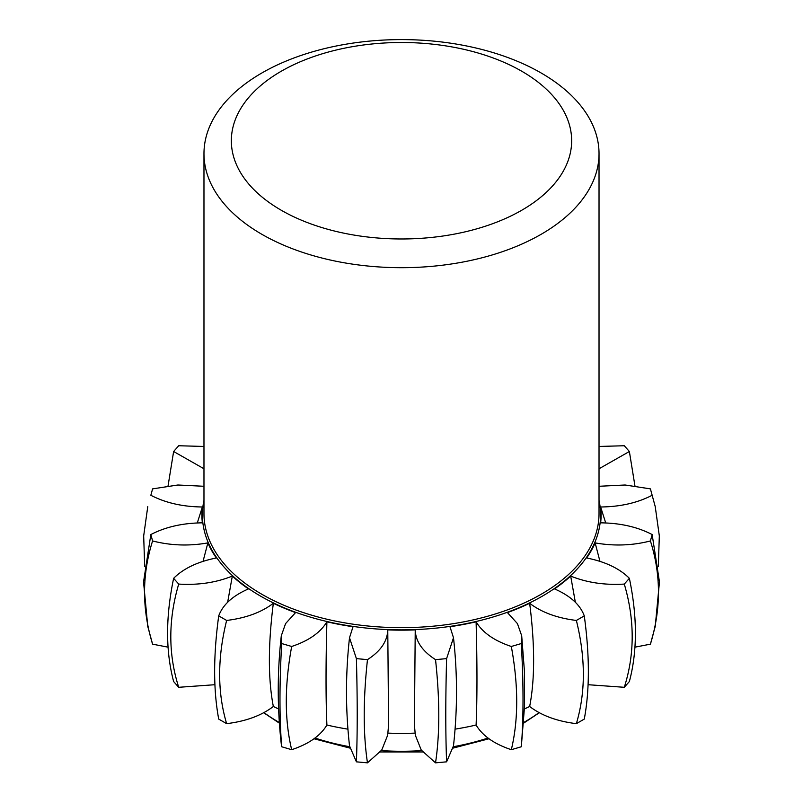 <?xml version="1.0" encoding="UTF-8"?>
<svg xmlns="http://www.w3.org/2000/svg" width="803" height="803" viewBox="0 0 803 803"><rect width="100%" height="100%" fill="white"/><g stroke="black" fill="none" stroke-linecap="round" stroke-linejoin="round"><path stroke-width="1.2" d="M599.028 153.644A197.528 114.046 0 0 1 541.172 234.285A197.528 114.046 180 0 1 325.908 259.008A197.528 114.046 180 0 1 203.972 153.644A197.528 114.046 180 0 1 261.828 73.003A197.528 114.046 0 0 1 477.092 48.28A197.528 114.046 0 0 1 599.028 153.644L599.028 513.619A197.528 114.046 0 0 1 541.172 594.26A197.528 114.046 180 0 1 325.908 618.983A197.528 114.046 180 0 1 203.972 513.619L203.972 153.644M521.82 210.205A170.156 98.237 0 0 0 521.82 71.276A170.156 98.237 0 0 0 281.18 71.276A170.156 98.237 180 0 0 281.18 210.205A170.156 98.237 180 0 0 521.82 210.205M203.972 486.277L177.895 485.002L152.59 488.876L150.844 495.27C165.488 502.879 182.662 506.783 202.366 506.984A199.606 115.241 0 0 0 202.366 522.843C182.662 523.044 165.488 526.949 150.844 534.557L152.59 540.951C170.597 545.578 189.016 546.231 207.867 542.898A199.606 115.241 0 0 0 216.358 557.985C197.719 561.688 183.475 568.464 173.629 578.321L178.708 584.082C198.311 585.277 216.178 582.607 232.318 576.072A199.606 115.241 0 0 0 248.468 588.91C232.729 595.756 222.812 604.739 218.717 615.871L226.637 620.448C245.909 618.079 261.477 612.358 273.341 603.264A199.606 115.241 0 0 0 295.564 612.589L285.567 623.61L281.301 635.795L281.692 643.544L291.68 646.475C308.743 640.784 320.487 632.563 326.901 621.803A199.606 115.241 0 0 0 353.029 626.711L349.506 637.743L356.402 658.621L367.473 659.634C380.662 651.173 387.427 641.256 387.769 629.883A199.606 115.241 0 0 0 415.231 629.883C415.573 641.256 422.338 651.173 435.527 659.634L446.598 658.621L453.494 637.743L449.971 626.711A199.606 115.241 0 0 0 476.099 621.803C482.513 632.563 494.257 640.784 511.32 646.475L521.308 643.544L521.699 635.795L517.433 623.61L507.436 612.589A199.606 115.241 0 0 0 529.659 603.264C541.523 612.358 557.091 618.079 576.363 620.448L584.283 615.871C580.188 604.739 570.271 595.756 554.532 588.91A199.606 115.241 0 0 0 570.682 576.072C586.822 582.607 604.689 585.277 624.292 584.082L629.371 578.321C619.525 568.464 605.281 561.688 586.642 557.985A199.606 115.241 0 0 0 595.133 542.898C613.984 546.231 632.403 545.578 650.41 540.951L652.156 534.557C637.512 526.949 620.338 523.044 600.634 522.843A199.606 115.241 0 0 0 600.634 506.984C620.338 506.783 637.512 502.879 652.156 495.27L650.41 488.876L625.105 485.002L599.028 486.277M152.59 488.876L150.844 495.27M203.972 446.458L178.708 445.745L173.629 451.507L203.972 468.761M599.028 468.761L629.371 451.507L624.292 445.745L599.028 446.458M658.309 566.527L659.323 535.932L655.238 506.643L650.41 488.876M529.659 603.264C534.939 644.899 534.939 679.308 529.659 706.489A199.606 115.241 180 0 1 524.399 708.939M476.099 621.803C477.253 664.031 477.253 698.439 476.099 725.029A199.606 115.241 180 0 1 454.99 729.164M415.141 733.109A199.606 115.241 180 0 1 387.859 733.109M415.231 629.883L414.408 725.019L415.342 735.237L421.254 750.062L435.527 762.85L446.598 761.836L453.484 745.846C457.509 709.832 457.509 673.797 453.494 637.743M349.506 637.743C345.491 673.797 345.491 709.832 349.516 745.846L356.402 761.836L367.473 762.85L381.746 750.062L387.658 735.237L388.592 725.019L387.769 629.883M348.01 729.164A199.606 115.241 180 0 1 326.901 725.029C325.747 698.439 325.747 664.031 326.901 621.803M278.601 708.939A199.606 115.241 180 0 1 273.341 706.489C268.061 679.308 268.061 644.899 273.341 603.264M227.65 602.26L232.318 576.072M203.049 561.357L207.867 542.898M197.287 522.954L202.366 506.984M600.634 506.984L605.713 522.954M570.682 576.072L575.35 602.26M595.133 542.898L599.951 561.357M476.099 725.029C482.513 735.789 494.257 744.01 511.32 749.701L521.308 746.76C523.586 718.434 523.586 684.026 521.308 643.544M521.308 746.76L524.5 706.7L524.389 670.756L521.699 635.795M588.077 684.708L624.292 687.298L629.371 681.536C637.411 651.273 637.411 616.865 629.371 578.321M634.942 647.168L650.41 644.167L655.238 626.4L659.454 581.944L652.156 534.557M150.844 534.557L143.546 581.944L147.762 626.4L152.59 644.167L168.058 647.168M173.629 578.321C165.589 616.865 165.589 651.273 173.629 681.536L178.708 687.298L214.923 684.708M218.717 615.871C213.287 655.649 213.287 690.058 218.717 719.086L226.637 723.664C245.909 721.295 261.477 715.573 273.341 706.489M281.301 635.795C277.226 671.95 277.226 708.085 281.301 744.2L281.692 746.76L291.68 749.701C308.743 744.01 320.487 735.789 326.901 725.029M529.659 706.489C541.523 715.573 557.091 721.295 576.363 723.664L584.283 719.086C589.713 690.058 589.713 655.649 584.283 615.871M624.292 687.298C634.822 654.214 634.822 619.806 624.292 584.082M650.41 644.167C661.13 609.136 661.13 574.727 650.41 540.951M655.238 506.643L652.156 495.27M634.942 485.875L629.371 451.507M168.058 485.875L173.629 451.507M144.691 566.527L143.677 535.932L147.762 506.643M152.59 644.167C141.87 609.136 141.87 574.727 152.59 540.951M178.708 687.298C168.178 654.214 168.178 619.806 178.708 584.082M226.637 723.664C217.332 692.387 217.332 657.988 226.637 620.448M281.692 746.76C279.414 718.434 279.414 684.026 281.692 643.544M291.68 749.701C284.503 719.93 284.503 685.521 291.68 646.475M356.402 761.836C357.486 733.621 357.486 699.212 356.402 658.621M367.473 762.85C363.137 734.143 363.137 699.734 367.473 659.634M435.527 762.85C439.863 734.143 439.863 699.734 435.527 659.634M446.598 761.836C445.514 733.621 445.514 699.212 446.598 658.621M511.32 749.701C518.497 719.93 518.497 685.521 511.32 646.475M576.363 723.664C585.668 692.387 585.668 657.988 576.363 620.448M203.972 500.46A199.104 114.949 180 0 0 313.873 618.139A199.104 114.949 180 0 0 542.286 596.197A199.104 114.949 0 0 0 599.028 500.46M523.616 722.529A174.723 100.877 180 0 0 525.042 721.716A174.723 100.877 0 0 0 539.044 712.592M488.003 738.027A174.723 100.877 180 0 1 453.384 746.71M421.645 750.594A174.723 100.877 180 0 1 381.355 750.594M349.616 746.71A174.723 100.877 180 0 1 314.997 738.027M279.384 722.529A174.723 100.877 180 0 1 263.956 712.592M489.007 738.77L453.173 748.075M422.719 751.949L380.281 751.949M349.827 748.075L313.993 738.77M279.434 723.192L263.675 712.733M523.566 723.192L539.325 712.733"/></g></svg>
